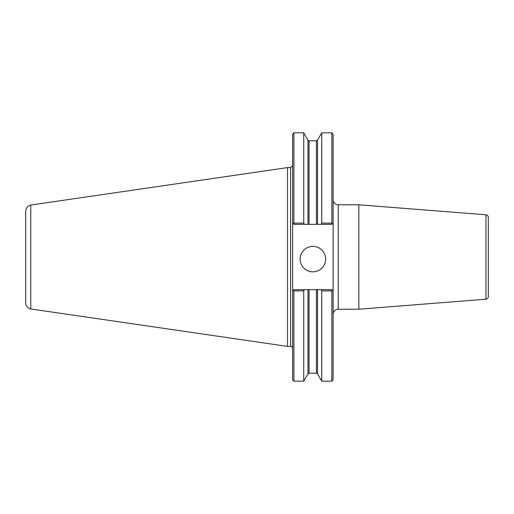 <?xml version="1.0" encoding="UTF-8"?>
<svg xmlns="http://www.w3.org/2000/svg" width="514" height="514" viewBox="0 0 514 514"><rect width="100%" height="100%" fill="white"/><g stroke="black" fill="none" stroke-linecap="round" stroke-linejoin="round"><path stroke-width="0.77" d="M333.123 314.305C333.425 311.214 335.122 309.518 338.218 309.216L338.218 204.784A5.095 5.095 0 0 1 333.123 199.695M338.218 204.784L358.849 204.784L358.849 309.216L338.218 309.216M293.899 290.892L293.899 381.17L292.627 379.891L292.627 223.063L293.288 223.718L292.627 223.063L292.627 134.109L293.899 132.83L293.899 223.108L293.288 223.718L293.899 224.335L317.523 224.335L317.523 140.155L321.751 132.83L331.851 132.83L333.123 134.109L333.123 379.891L331.851 381.17L331.851 290.892L332.462 290.281L333.123 290.937L331.851 289.665L293.899 289.665L293.288 290.281L293.899 290.892L303.742 290.892L304.449 289.665M485.955 299.212L485.955 214.788C487.394 215.025 488.178 215.874 488.3 217.326L488.3 296.674A2.544 2.544 0 0 1 485.955 299.212L358.849 309.216M303.742 290.892L303.742 381.17L307.97 373.845L309.068 373.209L316.425 373.209L317.523 373.845L321.751 381.17L331.851 381.17M293.899 132.83L303.742 132.83L303.742 223.108L293.899 223.108M331.851 132.83L331.851 223.108L321.751 223.108L321.044 224.335L331.851 224.335L332.462 223.718L331.851 223.108M333.123 223.063L332.462 223.718L333.123 223.063M292.627 290.937L293.288 290.281L292.627 290.937M321.044 289.665L321.751 290.892L331.851 290.892M321.751 290.892L321.751 381.17M317.523 224.335L321.044 224.335M304.449 224.335L303.742 223.108M300.137 259.101A12.734 12.734 0 0 1 312.872 246.367A12.734 12.734 0 0 1 325.613 259.101A12.734 12.734 0 0 1 312.872 271.835A12.734 12.734 0 0 1 300.137 259.101M321.751 132.83L321.751 223.108M30.769 205.054C27.615 205.941 25.925 208.016 25.7 211.293L25.7 302.707A6.367 6.367 0 0 0 30.769 308.946L30.769 205.047L287.532 167.603L290.59 167.603L290.59 346.397A2.037 2.037 0 0 1 292.627 348.441M287.532 167.603L287.532 346.397L290.59 346.397M307.97 289.665L307.97 373.845M317.523 289.665L317.523 373.845M309.068 224.335L309.068 140.791L307.97 140.155L307.97 224.335M309.068 140.791L316.425 140.791L316.425 224.335M309.068 289.665L309.068 373.209M316.425 289.665L316.425 373.209M485.955 214.788L358.849 204.784M307.97 140.155L303.742 132.83M317.523 140.155L316.425 140.791M290.59 167.603L292.627 165.559M293.899 381.17L303.742 381.17M30.769 308.953L287.532 346.397"/></g></svg>
